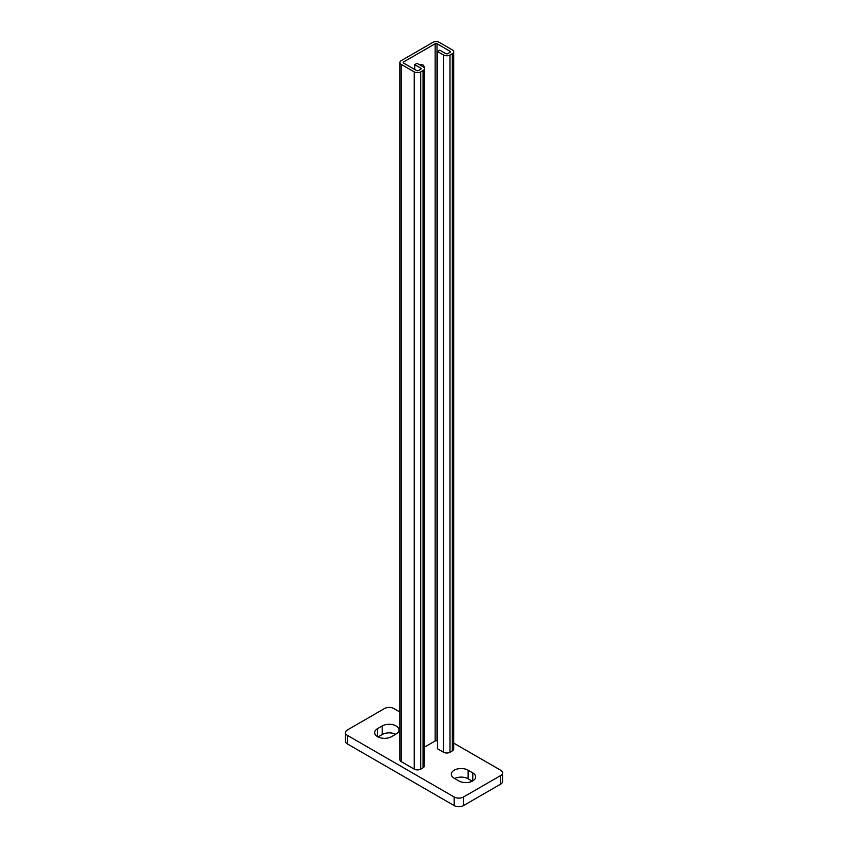 <?xml version="1.0" encoding="UTF-8"?>
<svg xmlns="http://www.w3.org/2000/svg" width="848" height="848" viewBox="0 0 848 848"><rect width="100%" height="100%" fill="white"/><g stroke="black" fill="none" stroke-linecap="round" stroke-linejoin="round"><path stroke-width="1.27" d="M450.012 52.322A1.314 0.763 0 0 0 450.394 51.781A1.314 0.763 0 0 0 450.012 51.251L450.012 52.322L447.691 53.668A1.314 0.763 0 0 1 445.825 53.668L439.794 50.18L437.473 51.516L443.504 55.003A4.6 2.65 0 0 0 450.012 55.003L452.334 53.668A4.6 2.65 0 0 0 453.68 51.781A4.6 2.65 0 0 0 452.334 49.905L439.328 42.4A4.6 2.65 0 0 0 432.83 42.4L401.242 60.632A4.6 2.65 0 0 0 399.896 62.508A4.6 2.65 0 0 0 401.242 64.384L401.242 761.621A4.6 2.65 0 0 1 399.896 759.744L399.896 62.508M421.88 66.123A6.901 3.986 120 0 0 421.445 64.533M437.473 741.237L437.006 740.972A1.314 0.763 0 0 0 435.151 740.972L424.413 747.162M450.012 51.251L437.006 43.736A1.314 0.763 0 0 0 435.151 43.736L403.563 61.978A1.314 0.763 0 0 0 403.182 62.508A1.314 0.763 0 0 0 403.563 63.049L416.569 70.554A1.314 0.763 0 0 0 418.424 70.554L420.746 69.218A1.314 0.763 0 0 0 421.138 68.677A1.314 0.763 0 0 0 420.746 68.147L414.714 64.66L414.714 69.483M424.233 67.935A6.901 3.986 120 0 0 422.802 64.851A6.901 3.986 120 0 0 419.845 64.936M443.504 55.003L443.504 752.24L437.473 748.752L437.473 51.516M443.504 752.24A4.6 2.65 0 0 0 450.012 752.24L452.334 750.893A4.6 2.65 0 0 0 453.68 749.017L453.68 51.781M401.242 64.384L414.248 71.9L414.248 769.125L401.242 761.621M414.248 769.125A4.6 2.65 0 0 0 420.746 769.125L423.067 767.79A4.6 2.65 0 0 0 424.413 765.914L424.413 68.677A4.6 2.65 0 0 0 423.067 66.801L417.036 63.314L414.714 64.66M414.248 71.9A4.6 2.65 0 0 0 420.746 71.9L420.746 769.125M424.413 68.677A4.6 2.65 0 0 1 423.067 70.554L420.746 71.9M378.028 736.944L382.194 734.538A9.858 5.692 180 0 1 395.656 734.273M453.68 743.092L500.638 770.207A6.572 3.795 180 0 1 502.567 772.888L502.567 781.464A6.572 3.795 180 0 1 500.638 784.146L463.485 805.6A6.572 3.795 180 0 1 454.189 805.6L347.362 743.919A6.572 3.795 180 0 1 345.433 741.237L345.433 732.661A6.572 3.795 180 0 1 347.362 729.98L384.515 708.525A6.572 3.795 180 0 1 393.811 708.525L399.896 712.034M454.666 778.528A9.858 5.692 180 0 1 468.128 778.782L472.294 781.188M382.194 725.952A9.858 5.692 180 0 1 392.931 724.722A9.858 5.692 180 0 1 399.016 729.98A9.858 5.692 180 0 1 396.133 733.997L391.49 736.679A9.858 5.692 180 0 1 380.752 737.919A9.858 5.692 180 0 1 374.668 732.661A9.858 5.692 180 0 1 377.551 728.633L382.194 725.952L382.194 734.538M502.567 772.888A6.572 3.795 180 0 1 500.638 775.57L463.485 797.014A6.572 3.795 180 0 1 454.189 797.014L347.362 735.343A6.572 3.795 180 0 1 345.433 732.661M454.189 778.252A9.858 5.692 180 0 1 451.306 774.224A9.858 5.692 180 0 1 457.39 768.966A9.858 5.692 180 0 1 468.128 770.207L472.771 772.888A9.858 5.692 180 0 1 475.654 776.906A9.858 5.692 180 0 1 469.569 782.163A9.858 5.692 180 0 1 458.832 780.934L454.189 778.252M435.151 43.736L435.151 740.972M403.563 61.978L403.563 63.049M450.012 55.003L450.012 752.24M452.334 53.668L452.334 750.893M423.067 70.554L423.067 767.79M420.746 68.147L420.746 69.218M437.006 43.736L437.006 740.972M454.189 805.6L454.189 797.014M463.485 805.6L463.485 797.014M347.362 743.919L347.362 735.343M500.638 784.146L500.638 775.57M377.551 736.679L377.551 728.633M468.128 778.782L468.128 770.207M472.771 780.934L472.771 772.888"/></g></svg>
